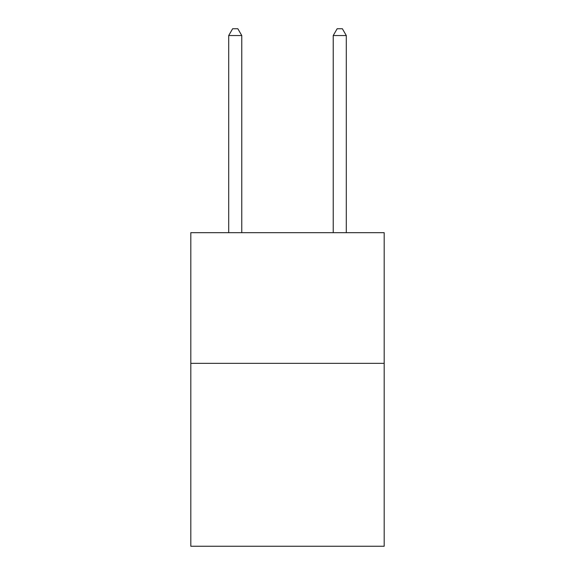 <?xml version="1.0" encoding="UTF-8"?>
<svg xmlns="http://www.w3.org/2000/svg" width="575" height="575" viewBox="0 0 575 575"><rect width="100%" height="100%" fill="white"/><g stroke="black" fill="none" stroke-linecap="round" stroke-linejoin="round"><path stroke-width="0.86" d="M384.186 363.335L384.186 546.25L190.814 546.25L190.814 232.674L384.186 232.674L384.186 363.335L190.814 363.335M241.773 232.674L241.773 35.542L228.706 35.542L228.706 232.674M228.706 35.542L232.623 28.75L237.849 28.75L241.773 35.542M346.294 232.674L346.294 35.542L333.227 35.542L333.227 232.674M333.227 35.542L337.151 28.75L342.377 28.75L346.294 35.542"/></g></svg>
